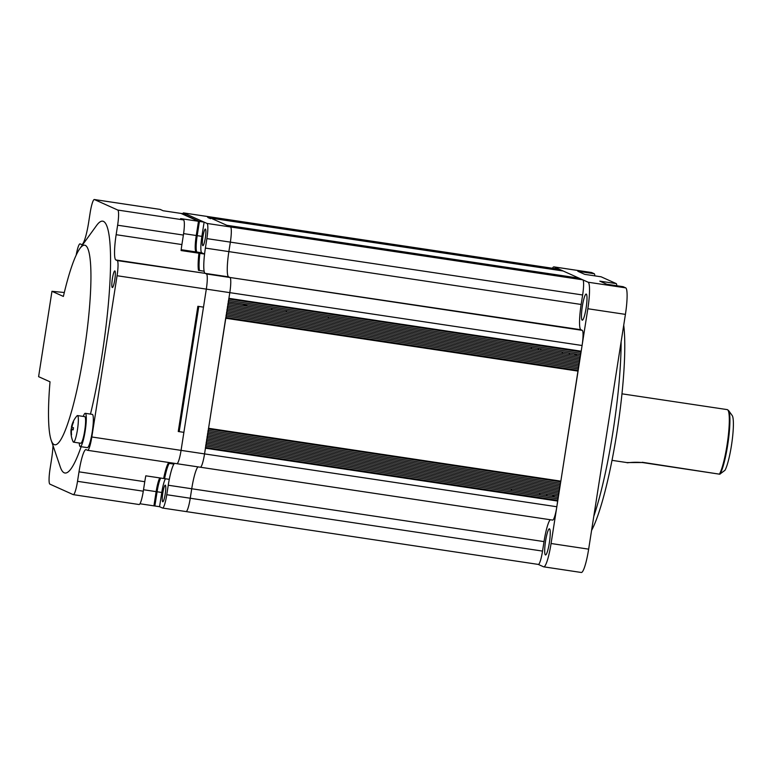 <?xml version="1.0" encoding="UTF-8"?>
<svg xmlns="http://www.w3.org/2000/svg" width="772" height="772" viewBox="0 0 772 772"><rect width="100%" height="100%" fill="white"/><g stroke="black" fill="none" stroke-linecap="round" stroke-linejoin="round"><path stroke-width="1.16" d="M205.323 237.911A8.405 1.274 -81.5 0 0 205.371 229.052A8.405 1.274 -81.5 0 0 202.92 236.83A8.405 1.274 -81.5 0 0 202.872 245.679A8.405 1.274 -81.5 0 0 205.323 237.911M165.218 494.022A8.405 1.274 -81.5 0 0 165.266 485.163A8.405 1.274 -81.5 0 0 162.815 492.941A8.405 1.274 -81.5 0 0 162.767 501.79A8.405 1.274 -81.5 0 0 165.218 494.022M159.804 477.926A15.614 2.364 98.5 0 0 156.147 491.629L153.917 505.853L159.553 506.702L162.477 508.015A14.417 2.181 -81.5 0 0 162.564 508.044A14.417 2.181 -81.5 0 0 166.771 494.717L168.248 485.231A24.028 3.628 98.5 0 1 174.501 463.345A24.028 3.628 98.5 0 0 173.912 464.097L168.277 463.248A24.028 3.628 98.5 0 0 163.654 478.505L169.29 479.354A24.028 3.628 98.5 0 1 173.912 464.097L169.222 463.393A24.028 3.628 98.5 0 0 164.59 478.64L145.802 475.822A24.028 3.628 98.5 0 0 144.769 481.709L143.283 491.195A14.417 2.181 -81.5 0 1 139.085 504.521A14.417 2.181 -81.5 0 1 138.989 504.492M550.272 519.73A24.028 3.628 -81.5 0 0 544.019 541.606L191.736 488.753A24.028 3.628 -81.5 0 1 197.989 466.877A24.028 3.628 -81.5 0 0 191.736 488.753L190.25 498.239A14.417 2.181 98.5 0 1 186.052 511.566A14.417 2.181 98.5 0 1 185.965 511.537A14.417 2.181 -81.5 0 0 186.052 511.566A14.417 2.181 -81.5 0 0 190.25 498.239L542.533 551.092A14.417 2.181 98.5 0 1 538.335 564.419A14.417 2.181 98.5 0 1 538.238 564.4M206.973 216.44A14.417 2.181 98.5 0 1 207.07 216.44A14.417 2.181 98.5 0 1 207.157 216.469L230.529 226.968A14.417 2.181 98.5 0 1 230.355 242.128L228.869 251.614A24.028 3.628 -81.5 0 0 228.599 276.868L229.969 277.486A14.417 2.181 98.5 0 1 229.805 292.646L204.551 453.897A14.417 2.181 98.5 0 1 200.353 467.224A14.417 2.181 98.5 0 1 200.266 467.205A14.417 2.181 -81.5 0 0 200.353 467.224A14.417 2.181 -81.5 0 0 204.551 453.897L556.834 506.75A14.417 2.181 98.5 0 1 552.636 520.087A14.417 2.181 98.5 0 1 552.54 520.058M552.636 520.087L176.865 463.702A14.417 2.181 -81.5 0 1 176.778 463.673A14.417 2.181 -81.5 0 0 176.865 463.702A14.417 2.181 -81.5 0 0 181.063 450.375L206.317 289.124A14.417 2.181 -81.5 0 0 206.481 273.963L205.111 273.346A24.028 3.628 98.5 0 1 205.391 248.092L206.877 238.606A14.417 2.181 -81.5 0 0 207.041 223.446L183.668 212.947A14.417 2.181 -81.5 0 0 183.582 212.918A14.417 2.181 -81.5 0 0 182.713 213.67M180.957 213.41L186.592 214.259L204.117 222.133L198.481 221.284L180.957 213.41M204.57 254.065L198.935 253.216A24.028 3.628 98.5 0 0 198.481 270.354L204.126 271.204A24.028 3.628 98.5 0 1 204.57 254.065L201.714 252.782A15.614 2.364 98.5 0 1 201.888 236.367L204.117 222.133M198.935 253.216L196.078 251.933A15.614 2.364 98.5 0 1 196.252 235.518L198.481 221.284M159.553 506.702L161.782 492.478A15.614 2.364 98.5 0 1 165.44 478.775M53.027 445.647A24.028 3.628 98.5 0 1 51.521 459.485L50.035 468.971A14.417 2.181 -81.5 0 0 49.862 484.121L73.234 494.63A14.417 2.181 -81.5 0 0 73.321 494.649A14.417 2.181 -81.5 0 0 77.518 481.323L79.005 471.837A24.028 3.628 98.5 0 1 86.01 449.622A24.028 3.628 98.5 0 1 86.155 449.671L87.535 450.288A14.417 2.181 -81.5 0 0 87.622 450.317L176.865 463.702A14.417 2.181 -81.5 0 0 181.063 450.375L183.89 432.349L178.255 431.509L197.864 306.301L203.499 307.14L198.8 306.436L179.191 431.644L183.89 432.349L206.317 289.124A14.417 2.181 98.5 0 0 206.481 273.963L582.252 330.339A14.417 2.181 98.5 0 1 582.088 345.499L581.191 351.192L228.917 298.339L228.695 298.996M51.965 291.295L38.6 376.668L50.016 381.802A100.9 15.247 -81.5 0 0 51.145 440.127A100.9 15.247 -81.5 0 0 54.146 444.575A100.9 15.247 -81.5 0 0 84.167 351.463A100.9 15.247 -81.5 0 0 85.335 245.38A100.9 15.247 -81.5 0 0 79.883 248.555A100.9 15.247 -81.5 0 0 63.381 296.429L51.965 291.295L64.308 292.511M51.145 440.127L60.361 467.156A127.332 19.242 -81.5 0 0 64.153 472.773A127.332 19.242 -81.5 0 0 81.137 446.708M90.478 414.101A127.332 19.242 -81.5 0 0 103.516 221.41A127.332 19.242 -81.5 0 0 96.635 225.414L79.883 248.555M114.787 279.773A8.405 1.274 -81.5 0 0 114.825 270.924A8.405 1.274 -81.5 0 0 112.384 278.692A8.405 1.274 -81.5 0 0 112.336 287.551A8.405 1.274 -81.5 0 0 114.787 279.773M199.417 221.429L180.629 218.611L183.553 219.923A14.417 2.181 98.5 0 1 183.389 235.074L181.903 244.56A24.028 3.628 -81.5 0 0 181.082 250.543L199.871 253.361L197.014 252.077A15.614 2.364 98.5 0 1 197.198 235.653L199.417 221.429L181.893 213.554L163.104 210.737L160.19 209.415A14.417 2.181 -81.5 0 0 160.094 209.395A14.417 2.181 -81.5 0 0 160.007 209.395M87.622 450.317A14.417 2.181 -81.5 0 0 91.82 436.981L117.074 275.729A14.417 2.181 -81.5 0 0 117.238 260.579L115.868 259.961A24.028 3.628 98.5 0 1 116.147 234.698L117.624 225.212A14.417 2.181 -81.5 0 0 117.798 210.061L94.425 199.552A14.417 2.181 -81.5 0 0 94.338 199.523A14.417 2.181 -81.5 0 0 90.141 212.85L88.655 222.336A24.028 3.628 98.5 0 1 81.649 244.55A24.028 3.628 98.5 0 1 81.504 244.512L80.124 243.894A14.417 2.181 -81.5 0 0 80.037 243.865A14.417 2.181 -81.5 0 0 76.177 255.146M206.877 238.606L230.355 242.128A14.417 2.181 -81.5 0 0 230.529 226.968L582.802 279.821A14.417 2.181 98.5 0 1 582.638 294.981L230.355 242.128L228.869 251.614A24.028 3.628 -81.5 0 0 228.599 276.868L205.111 273.346A24.028 3.628 -81.5 0 1 204.126 271.204L199.427 270.499A24.028 3.628 98.5 0 1 199.871 253.361M115.868 259.961L205.111 273.346L117.238 260.579M139.954 503.759L154.863 505.998L157.083 491.774A15.614 2.364 98.5 0 1 160.75 478.071M627.047 462.573L642.333 462.524L719.755 474.211L724.995 470.283A28.825 4.352 98.5 0 0 732.107 440.957A28.825 4.352 98.5 0 0 732.213 415.558L728.556 410.492A33.35 5.037 98.5 0 1 728.363 440.407A33.35 5.037 98.5 0 1 719.996 474.162M621.981 393.826L727.234 409.614A33.63 5.086 -81.5 0 1 727.446 409.671A33.63 5.086 -81.5 0 1 728.025 438.1A33.63 5.086 -81.5 0 1 719.446 474.095L719.755 474.211M84.679 416.648A13.452 2.036 98.5 0 1 84.766 416.648A13.452 2.036 98.5 0 1 84.852 416.668A13.452 2.036 98.5 0 1 84.737 430.535A13.452 2.036 98.5 0 1 80.77 443.253A13.452 2.036 98.5 0 1 80.693 443.234M71.092 429.213A24.028 24.028 0 0 0 73.128 441.758A13.452 2.036 -81.5 0 0 73.446 442.144A13.452 2.036 -81.5 0 0 73.533 442.163A13.452 2.036 -81.5 0 0 77.451 429.724A13.452 2.036 -81.5 0 0 77.605 415.587A13.452 2.036 -81.5 0 0 77.518 415.558A13.452 2.036 -81.5 0 0 77.017 415.838A24.028 24.028 0 0 0 71.458 426.926A23.932 0.492 16.7 0 0 71.564 427.012A23.932 23.903 -9.4 0 1 73.224 421.956A21.915 1.419 48.3 0 1 73.533 422.091A23.932 22.909 106.9 0 0 71.912 427.167A23.932 0.492 16.7 0 0 73.475 427.746A21.915 14.504 101 0 0 73.292 428.807A21.915 14.504 101 0 0 73.137 429.869A23.932 1.486 -178.9 0 1 71.545 429.522A23.932 22.909 106.9 0 0 71.545 434.829A21.915 2.827 149.2 0 1 71.236 434.694A23.932 23.903 -9.4 0 1 71.198 429.367A23.932 1.486 -178.9 0 1 71.092 429.213A23.932 1.486 -178.9 0 1 71.294 429.039A21.915 18.75 94.9 0 1 71.439 427.977A21.915 18.75 94.9 0 1 71.603 427.022M92.206 414.371A16.82 2.538 98.5 0 1 92.312 414.381A16.82 2.538 98.5 0 1 92.418 414.41A16.82 2.538 98.5 0 1 92.273 431.741A16.82 2.538 98.5 0 1 87.323 447.635L80.278 446.583A16.82 2.538 98.5 0 1 80.172 446.554A16.82 2.538 98.5 0 1 79.265 443.031M83.26 416.417A16.82 2.538 98.5 0 1 85.267 413.319A16.82 2.538 98.5 0 1 85.374 413.348A16.82 2.538 98.5 0 1 85.229 430.68A16.82 2.538 98.5 0 1 80.278 446.583M71.198 429.367L73.205 429.406M73.234 429.145L71.294 429.039M73.186 429.522L71.545 429.522M556.834 506.75L558.175 497.457L206.008 444.624M558.407 496.039L206.23 443.196L558.397 496.039L559.285 490.345M207.118 437.502L559.295 490.345L560.839 481.139L208.565 428.286L225.8 317.495M578.296 368.929L560.839 481.139M580.081 357.542L578.305 368.929L226.128 316.086L578.305 368.929M580.978 351.858L228.801 299.015L580.978 351.858L580.534 354.705L228.358 301.862L580.534 354.705M579.54 278.47L227.219 225.482L227.219 226.244M579.955 278.653L227.634 225.675L227.634 226.428M580.37 278.846L228.049 225.858M580.785 279.03L228.464 226.042M581.191 279.213L228.869 226.225M581.606 279.396L229.284 226.418M582.638 294.981L581.152 304.467A24.028 3.628 -81.5 0 0 580.872 329.721L582.252 330.339M580.872 329.721L229.969 277.486A14.417 2.181 -81.5 0 1 229.805 292.646L228.917 298.339M228.473 300.424L228.261 301.842M580.09 357.552L227.914 304.708L580.09 357.542L580.312 356.124L228.136 303.28M228.03 303.271L227.808 304.689M227.586 306.117L227.364 307.536M579.647 360.389L227.47 307.555L579.647 360.389M227.142 308.964L226.92 310.383M579.203 363.236L227.026 310.402L579.203 363.236M226.688 311.801L226.476 313.229M578.759 366.082L226.582 313.249L578.759 366.082M226.244 314.648L226.032 316.076M208.353 428.952L208.565 428.286M207.909 431.799L208.122 430.38M207.465 434.646L207.678 433.217M207.012 437.492L207.234 436.064M206.568 440.339L206.79 438.911M206.124 443.186L206.346 441.758M205.68 446.033L205.892 444.604M557.722 501.067L205.439 448.204L205.448 447.451M205.439 448.204L204.551 453.897L91.82 436.981M168.248 485.231L191.736 488.753L190.25 498.239L166.771 494.717M544.019 541.606L542.533 551.092M247.397 306.175A14.417 14.234 114.2 0 0 241.588 303.907L228.348 301.92M313.567 311.039A4.921 4.864 -65.8 0 1 312.563 311.579M307.748 310.855A4.921 4.864 -65.8 0 1 306.947 310.045M271.503 309.794A7.691 7.595 -65.8 0 1 272.053 308.414M274.224 305.828A7.691 7.595 -65.8 0 1 275.073 305.258M284.385 306.658A7.691 7.595 -65.8 0 1 285.022 307.449M286.296 310.556A7.691 7.595 -65.8 0 1 286.402 312.023M559.256 269.293A14.417 2.181 98.5 0 1 559.353 269.293A14.417 2.181 98.5 0 1 559.439 269.322L560.298 269.824M559.439 269.322L207.157 216.469A14.417 2.181 -81.5 0 0 207.07 216.44L183.582 212.918M183.668 212.947L207.157 216.469L207.977 217.598M560.713 270.007L208.392 217.019L208.382 217.781M561.128 270.19L208.807 217.212L208.797 217.965M561.543 270.499L209.222 217.395L209.212 218.148M562.363 270.75L210.042 217.762L210.032 218.524M562.778 270.933L210.457 217.945L210.447 218.708M210.862 218.138L226.814 225.299L579.096 278.161L563.145 270.991L210.872 218.138L563.145 270.991M226.804 226.061L226.814 225.299M623.718 325.224A115.317 17.428 98.5 0 1 617.002 432.021A115.317 17.428 98.5 0 1 591.584 530.422M593.784 516.381A120.123 18.152 -81.5 0 0 621.113 341.89M582.184 320.168A13.211 1.998 98.5 0 1 582.3 306.552A13.211 1.998 98.5 0 1 586.189 294.055A13.211 1.998 98.5 0 1 586.276 294.084A13.211 1.998 98.5 0 1 586.16 307.7A13.211 1.998 98.5 0 1 582.271 320.197A13.211 1.998 98.5 0 1 582.184 320.168M545.428 554.923A13.211 1.998 98.5 0 1 545.534 541.307A13.211 1.998 98.5 0 1 549.432 528.82A13.211 1.998 98.5 0 1 549.51 528.839A13.211 1.998 98.5 0 1 549.403 542.455A13.211 1.998 98.5 0 1 545.505 554.952A13.211 1.998 98.5 0 1 545.428 554.923M552.405 268.251A25.225 3.812 98.5 0 1 553.958 266.88L591.535 272.516A25.225 3.812 98.5 0 1 591.69 272.564L594.266 273.722A9.611 1.448 98.5 0 1 594.787 275.855M594.266 273.722L577.823 271.262L584.703 274.349L601.079 276.791A9.611 1.448 98.5 0 1 601.137 276.81L616.259 283.613A9.611 1.448 98.5 0 1 616.78 285.737M616.259 283.613L599.815 281.143L606.696 284.231L623.129 286.702L625.706 287.86A25.225 3.812 98.5 0 1 625.417 314.378L588.65 549.153A25.225 3.812 98.5 0 1 581.306 572.477L543.729 566.831A25.225 3.812 98.5 0 1 543.565 566.793L538.287 564.419M553.958 266.88A25.225 3.812 98.5 0 1 554.113 266.929L588.129 282.224A25.225 3.812 98.5 0 1 587.839 308.742L551.073 543.507A25.225 3.812 98.5 0 1 543.729 566.831M552.733 496.647L552.955 495.219M574.87 355.303L575.092 353.885M575.536 351.038L575.642 350.353M540.612 350.17A135.737 20.516 98.5 0 1 540.95 348.761M541.626 345.952A135.737 20.516 98.5 0 1 541.78 345.277M576.597 350.498A135.737 20.516 98.5 0 1 576.549 351.192M576.375 354.078A135.737 20.516 98.5 0 1 576.279 355.516M554.151 495.402A135.737 20.516 98.5 0 1 553.785 496.801M539.435 344.93A122.526 18.518 -81.5 0 0 539.261 345.595M538.547 348.404A122.526 18.518 -81.5 0 0 538.2 349.803M532.39 343.868A122.526 18.518 -81.5 0 0 532.217 344.534M531.503 347.342A122.526 18.518 -81.5 0 0 531.155 348.751M511.431 488.994A122.526 18.518 -81.5 0 0 511.392 490.442M539.56 494.669A122.526 18.518 -81.5 0 0 539.946 493.269M562.248 353.412A122.526 18.518 -81.5 0 0 562.325 351.974M562.47 349.079A122.526 18.518 -81.5 0 0 562.498 348.384M546.605 495.721A122.526 18.518 -81.5 0 0 546.991 494.321M569.292 354.473A122.526 18.518 -81.5 0 0 569.369 353.026M569.514 350.131A122.526 18.518 -81.5 0 0 569.543 349.446M328.274 318.305L328.496 316.887M328.94 314.04L329.046 313.355M309.041 311.058A6.726 6.639 114.2 0 0 309.997 310.498M582.088 345.499L117.074 275.729M581.152 304.467L205.391 248.092M207.041 223.446L582.802 279.821M196.252 235.518L201.888 236.367M196.078 251.933L201.714 252.782M156.147 491.629L161.782 492.478M117.624 225.212L183.389 235.074M116.147 234.698L181.903 244.56M117.798 210.061L183.553 219.923M94.425 199.552L160.19 209.415M183.601 233.617L197.198 235.653M181.188 249.703L197.014 252.077M77.518 481.323L143.283 491.195M79.005 471.837L144.769 481.709M143.505 489.738L157.083 491.774M642.207 462.264L719.716 474.201M557.731 500.304L205.555 447.47M558.619 494.611L206.452 441.777M559.073 491.764L206.896 438.93M559.517 488.927L207.34 436.083M559.961 486.08L207.784 433.237M560.404 483.233L208.237 430.39M578.083 370.348L225.906 317.514M578.527 367.511L226.35 314.667M578.971 364.664L226.804 311.82M579.415 361.817L227.248 308.974M579.868 358.97L227.692 306.127M580.756 353.277L228.58 300.443M578.074 371.11L225.791 318.257M560.626 481.805L208.459 428.971L560.636 481.805M560.183 484.652L208.006 431.818L560.183 484.652M559.739 487.499L207.562 434.665L559.739 487.499M558.841 493.192L206.674 440.349L558.851 493.192M557.953 498.886L205.786 446.042L557.963 498.886M560.26 269.689L207.986 216.835M601.137 276.81L584.703 274.349M588.129 282.224L625.706 287.86M625.417 314.378L587.839 308.742M591.69 272.564L554.113 266.929M551.073 543.507L588.65 549.153M538.335 564.419L162.564 508.044M94.338 199.523L160.094 209.395M73.321 494.649L139.085 504.521M642.265 462.582C633.272 461.646 625.803 463.21 627.318 462.64L612.003 460.344M728.556 410.492L727.234 409.614M84.766 416.648L77.518 415.558M92.312 414.381L85.267 413.319M80.77 443.253L73.533 442.163M559.295 490.345L207.118 437.512M559.353 269.293L207.07 216.44M606.667 284.221L623.072 286.682"/></g></svg>
